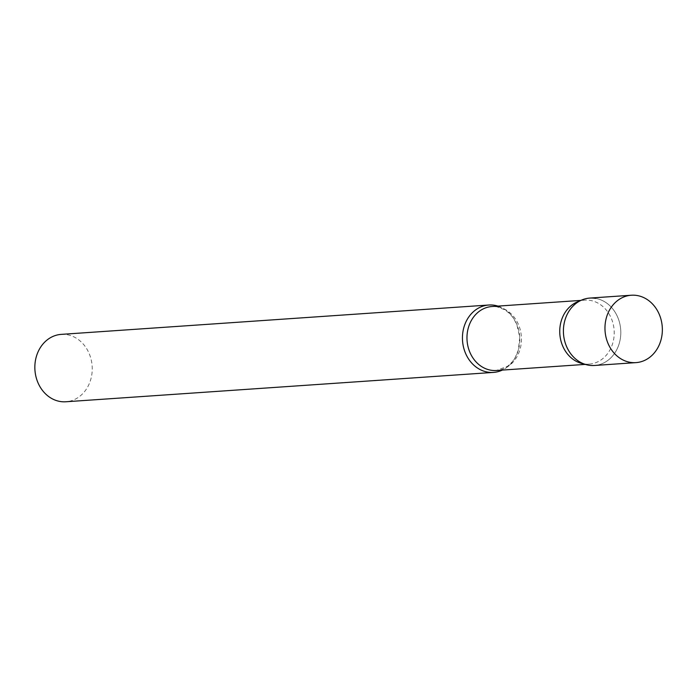 <?xml version="1.0" encoding="UTF-8"?>
<svg xmlns="http://www.w3.org/2000/svg" width="697" height="697" viewBox="0 0 697 697"><rect width="100%" height="100%" fill="white"/><g stroke="black" fill="none" stroke-linecap="round" stroke-linejoin="round"><path stroke-width="0.52" stroke-dasharray="3.48 2.61" d="M594.41 365.481A33.778 28.673 86.1 0 0 620.591 336.599A33.778 28.673 86.1 0 0 589.784 298.081M577.186 301.975A32.062 27.218 -93.9 0 1 584.783 300.146A32.062 27.218 -93.9 0 1 590.254 300.416A32.062 27.218 -93.9 0 1 614.214 333.488A32.062 27.218 -93.9 0 1 589.174 364.122A32.062 27.218 -93.9 0 1 583.703 363.851A32.062 27.218 -93.9 0 1 581.403 363.346M497.928 306.105A33.778 28.673 -93.9 0 1 519.735 336.747A33.778 28.673 -93.9 0 1 502.319 370.09M61.223 334.377A33.778 28.673 -93.9 0 1 66.99 334.665A33.778 28.673 -93.9 0 1 92.231 369.506A33.778 28.673 -93.9 0 1 65.858 401.768M595.552 298.368A33.778 28.673 -93.9 0 1 620.591 336.599A33.778 28.673 -93.9 0 1 588.651 365.193M492.012 306.514A32.062 27.218 -93.9 0 1 497.484 306.785A32.062 27.218 -93.9 0 1 521.443 339.866A32.062 27.218 -93.9 0 1 496.403 370.49L507.756 366.16L512.121 362.022L515.057 357.831L518.376 349.99L519.753 337.078L516.747 324.201L512.792 317.257L509.368 313.336L504.767 309.782L496.795 306.75L492.012 306.514M584.783 300.146L580.862 300.407M589.174 364.122L585.253 364.392"/><path stroke-width="1.05" d="M631.351 295.232L589.784 298.081A33.778 28.673 86.1 0 0 563.612 326.963A33.778 28.673 86.1 0 0 594.41 365.481L635.978 362.623A33.778 28.673 86.1 0 0 662.15 333.741A33.778 28.673 86.1 0 0 631.351 295.232A33.778 28.673 86.1 0 0 605.17 324.114A33.778 28.673 86.1 0 0 635.978 362.623M588.651 365.193A33.778 28.673 -93.9 0 1 586.221 364.653L581.403 363.346A32.062 27.218 -93.9 0 1 559.83 333.994A32.062 27.218 -93.9 0 1 577.186 301.975L581.786 300.015A33.778 28.673 -93.9 0 1 595.552 298.368M586.221 364.653A33.778 28.673 -93.9 0 1 563.498 333.741A33.778 28.673 -93.9 0 1 581.786 300.015M502.319 370.09A33.778 28.673 -93.9 0 1 493.45 372.407A33.778 28.673 -93.9 0 1 487.682 372.12A33.778 28.673 -93.9 0 1 462.442 337.278A33.778 28.673 -93.9 0 1 488.815 305.016A33.778 28.673 -93.9 0 1 494.582 305.303A33.778 28.673 -93.9 0 1 497.928 306.105M493.45 372.407L65.858 401.768A33.778 28.673 -93.9 0 1 60.09 401.481A33.778 28.673 -93.9 0 1 34.85 366.639A33.778 28.673 -93.9 0 1 61.223 334.377L488.815 305.016M585.253 364.392L496.403 370.49A32.062 27.218 -93.9 0 1 490.932 370.22A32.062 27.218 -93.9 0 1 466.973 337.139A32.062 27.218 -93.9 0 1 492.012 306.514L580.862 300.407"/></g></svg>
